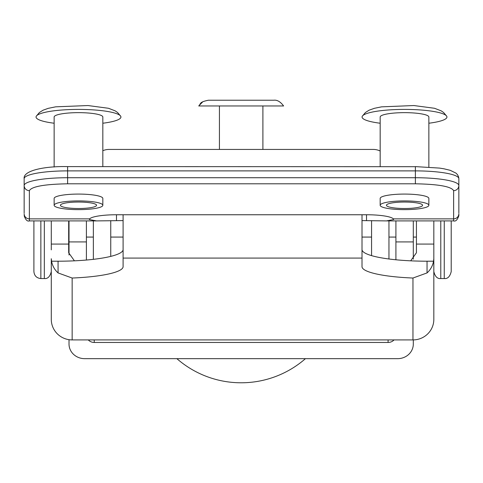 <?xml version="1.0" encoding="UTF-8"?>
<svg xmlns="http://www.w3.org/2000/svg" width="483" height="483" viewBox="0 0 483 483"><rect width="100%" height="100%" fill="white"/><g stroke="black" fill="none" stroke-linecap="round" stroke-linejoin="round"><path stroke-width="0.72" d="M380.169 151.016A15.649 15.649 0 0 0 373.311 149.434L109.013 149.434A15.649 15.649 0 0 0 102.831 150.708M388.96 220.906L388.96 258.997M176.881 358.664A97.723 97.723 0 0 0 305.449 358.664M93.364 259.335L93.364 220.906M371.572 255.634L371.572 220.622M110.752 256.382L110.752 220.634M69.021 339.688L69.021 344.083A15.649 14.581 0 0 0 84.67 358.664L397.654 358.664A15.649 14.581 0 0 0 413.303 344.083L413.303 339.917M394.031 339.917A7.825 7.293 0 0 1 388.09 342.459L94.233 342.459A7.825 7.293 0 0 1 88.298 339.917M69.021 255L69.021 220.906M413.303 220.906L413.303 259.16M86.409 260.041L86.409 220.906M395.915 259.782L395.915 220.906M412.959 339.917L72.154 339.917L72.154 278.033A65.03 11.646 180 0 0 123.099 266.658L123.099 258.073L362.009 258.073L362.009 266.658A65.03 11.646 180 0 0 412.959 278.033L412.959 339.917A20.866 20.527 180 0 0 433.825 319.39L433.825 258.725L433.535 261.2A20.866 20.527 180 0 1 427.044 272.925L412.959 278.033M72.154 339.917A20.866 20.527 0 0 1 51.289 319.39L51.289 258.725L51.578 261.2A20.866 20.527 180 0 0 58.069 272.925L58.069 261.2A65.03 11.646 180 0 0 123.099 249.554M72.154 278.033L58.069 272.925M362.009 249.554A65.03 11.646 180 0 0 427.044 261.2L433.535 261.2M362.009 258.073L362.009 214.754M123.099 214.754L123.099 258.073M51.289 249.862L51.289 220.906M58.069 261.2L51.578 261.2M416.437 220.906L416.437 244.072L433.825 244.072L433.825 220.906L433.825 258.725M68.677 220.906L68.677 244.072L51.289 244.072M74.412 260.826L68.677 252.748L68.677 244.072M416.437 244.072L416.437 252.748L410.695 260.826M444.257 220.906L444.257 278.552C447.632 278.926 449.951 276.608 451.213 271.597L451.213 220.906M33.901 220.906L33.901 271.597C34.329 275.799 36.648 278.117 40.856 278.552L40.856 220.906M283.606 105.964L198.724 105.964C201.212 103.748 198.676 102.167 208.463 100.216L273.867 100.216C277.2 99.818 280.448 101.738 283.606 105.964M428.856 167.033L428.856 117.007A24.343 4.359 180 0 0 404.512 112.648A24.343 4.359 180 0 0 380.169 117.007L380.169 166.605M380.169 205.275L380.169 198.435A24.343 4.359 0 0 1 404.512 194.075A24.343 4.359 0 0 1 428.856 198.435L428.856 205.275A24.343 4.359 0 0 1 404.512 209.64A24.343 4.359 0 0 1 380.169 205.275A24.343 4.359 0 0 1 404.512 200.916A24.343 4.359 0 0 1 428.856 205.275M428.856 123.231A42.444 7.601 180 0 0 446.721 116.21A42.444 7.601 180 0 0 404.434 109.406A42.444 7.601 180 0 0 362.286 116.24A42.444 7.601 180 0 0 362.069 117.007A42.444 7.601 180 0 0 380.169 123.231M386.442 205.275A18.07 3.236 180 0 0 404.512 208.511A18.07 3.236 180 0 0 422.583 205.275A18.07 3.236 180 0 0 404.512 202.039A18.07 3.236 180 0 0 386.442 205.275M102.831 166.605L102.831 117.007A24.343 4.359 180 0 0 102.801 116.783A24.343 4.359 180 0 0 77.872 112.648A24.343 4.359 180 0 0 54.144 117.007L54.144 167.033M102.801 205.058A24.343 4.359 0 0 1 102.831 205.275A24.343 4.359 0 0 1 78.487 209.64A24.343 4.359 0 0 1 54.144 205.275A24.343 4.359 0 0 1 77.872 200.916A24.343 4.359 0 0 1 102.801 205.058M102.831 123.231A42.444 7.601 180 0 0 120.702 116.216A42.444 7.601 180 0 0 78.433 109.406A42.444 7.601 180 0 0 36.261 116.24A42.444 7.601 180 0 0 36.098 117.387A42.444 7.601 180 0 0 54.144 123.231M60.435 205.438A18.07 3.236 180 0 0 78.94 208.511A18.07 3.236 180 0 0 96.558 205.275A18.07 3.236 180 0 0 78.487 202.039A18.07 3.236 180 0 0 60.417 205.275A18.07 3.236 180 0 0 60.435 205.438M54.144 205.275L54.144 198.435A24.343 4.359 0 0 1 78.487 194.075A24.343 4.359 0 0 1 102.831 198.435L102.831 205.275M123.099 220.592L96.558 220.906L89.355 219.548L89.675 218.865A27.126 4.86 0 0 1 116.481 214.754L366.519 214.754A27.126 4.86 0 0 1 393.325 218.865L393.645 219.548L386.442 220.906L362.009 220.592M393.325 218.865L453.634 218.865L453.634 190.646C451.243 186.504 438.492 184.222 415.38 183.794L67.62 183.794C44.508 184.222 31.757 186.504 29.366 190.646L29.366 218.865L89.675 218.865M458.85 212.961L458.85 178.674L458.627 176.983L457.516 174.701L456.037 173.156L450.234 170.318L443.992 168.809L439.518 168.09L415.38 166.605L415.38 170.885A43.47 7.788 0 0 1 458.85 178.674M453.634 220.906C455.686 221.625 457.425 219.886 458.85 215.69L458.85 213.734A5.216 5.132 0 0 1 453.634 218.865L453.634 220.906L386.442 220.906M67.62 166.689L67.62 166.605C45.897 166.031 22.846 170.282 24.15 178.674L24.15 185.514A43.47 7.788 0 0 1 67.62 177.726L415.38 177.726A43.47 7.788 0 0 1 458.85 185.514A5.216 5.132 -0 0 1 453.634 190.646M24.15 212.961L24.15 185.514A5.216 5.132 0 0 0 29.366 190.646M94.233 339.917L94.233 342.459M388.09 342.459L388.09 339.917M69.021 241.923L86.409 241.923M413.303 241.923L395.915 241.923M427.044 261.2L427.044 272.925M444.257 278.552L440.78 278.552L440.78 220.906M44.333 220.906L44.333 278.552C47.708 278.926 50.027 276.608 51.289 271.597M116.481 214.754L116.481 220.592M366.519 220.592L366.519 214.754M415.38 166.689L67.62 166.605L67.62 170.885L415.38 170.885L415.38 183.794M24.15 178.674A43.47 7.788 0 0 1 67.62 170.885L67.62 183.794M24.15 213.734A5.216 5.132 0 0 0 29.366 218.865L29.366 220.906C27.314 221.625 25.575 219.886 24.15 215.69M440.78 278.552C437.399 278.926 435.08 276.608 433.825 271.597M44.333 278.552L40.856 278.552M86.409 237.075L93.364 237.075M110.752 237.075L123.099 237.075M362.009 237.075L371.572 237.075M388.96 237.075L395.915 237.075M413.303 237.075L416.437 237.075M68.677 228.459L69.021 228.459M219.427 105.964L219.427 149.434M262.897 105.964L262.897 149.434M198.724 105.964L202.806 101.762M446.739 116.24L443.593 112.509L441.19 110.855L434.531 108.283L413.889 105.542L381.546 106.852L374.458 108.289L369.072 110.209L365.42 112.515L362.286 116.24M120.714 116.24L117.568 112.509L115.165 110.855L108.512 108.283L87.997 105.548L55.678 106.828L48.203 108.349L43.072 110.196L39.407 112.509L36.261 116.24M96.558 220.906L29.366 220.906"/></g></svg>
